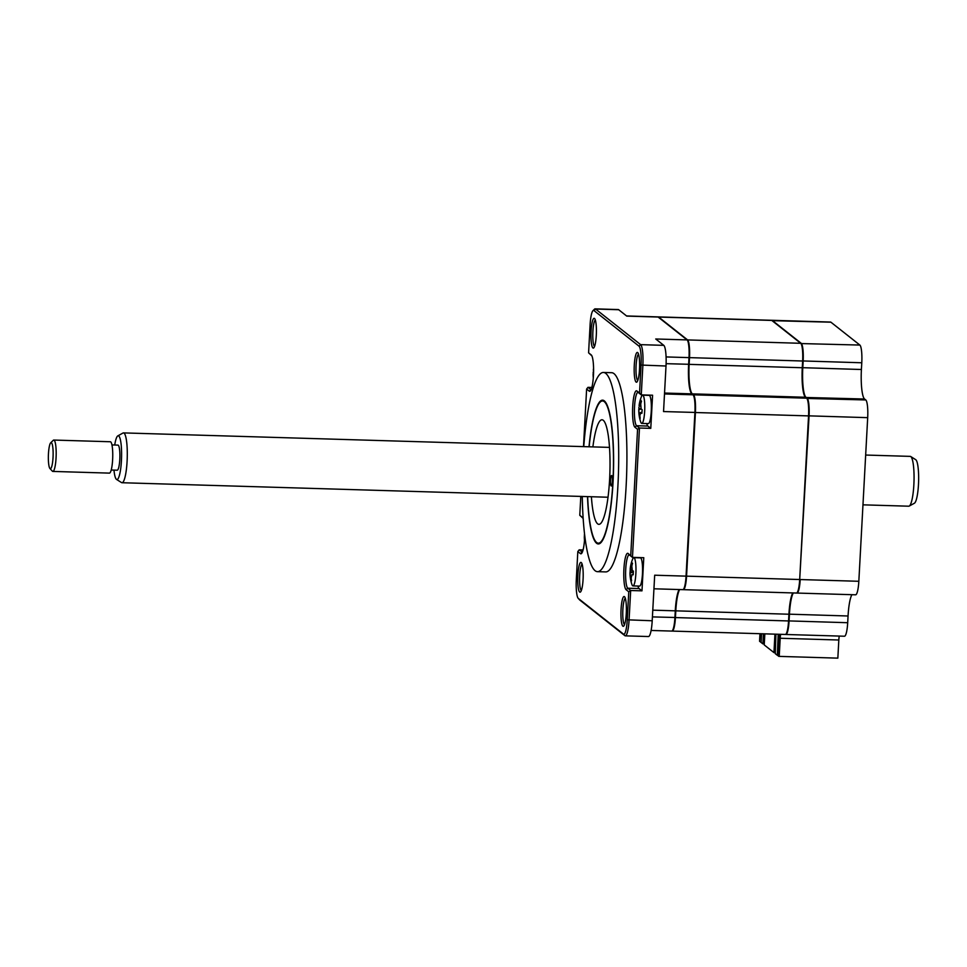 <?xml version="1.0" encoding="UTF-8"?>
<svg xmlns="http://www.w3.org/2000/svg" width="967" height="967" viewBox="0 0 967 967"><rect width="100%" height="100%" fill="white"/><g stroke="black" fill="none" stroke-linecap="round" stroke-linejoin="round"><path stroke-width="1.45" d="M587.513 496.615A71.921 13.006 -88.3 0 0 596.591 543.261A71.921 13.006 -88.3 0 0 598.307 543.95A71.921 13.006 -88.3 0 0 613.283 477.251A71.921 13.006 -88.3 0 0 604.302 400.87A71.921 13.006 -88.3 0 0 602.598 400.169A71.921 13.006 -88.3 0 0 589 446.79M582.267 496.458A99.649 18.022 -88.3 0 0 595.104 570.711A99.649 18.022 -88.3 0 0 597.473 571.666L605.705 571.908A99.649 18.022 -88.3 0 0 626.447 479.487A99.649 18.022 -88.3 0 0 614.021 373.661A99.649 18.022 -88.3 0 0 611.652 372.706L603.42 372.464A99.649 18.022 -88.3 0 0 583.754 446.633M597.473 571.666A99.649 18.022 -88.3 0 0 618.227 479.245A99.649 18.022 -88.3 0 0 605.789 373.419A99.649 18.022 -88.3 0 0 603.42 372.464M581.264 562.54A14.904 2.696 -88.3 0 0 577.855 575.232A14.904 2.696 -88.3 0 0 579.668 592.058A14.904 2.696 -88.3 0 0 580.526 591.961A14.904 2.696 -88.3 0 0 583.161 577.384A14.904 2.696 -88.3 0 0 581.397 562.661A14.904 2.696 -88.3 0 0 581.264 562.54M582.11 564.112A13.333 2.417 -88.3 0 0 579.608 577.214A13.333 2.417 -88.3 0 0 581.3 590.547A13.333 2.417 -88.3 0 0 581.312 590.559M638.522 354.127A13.333 2.417 -88.3 0 0 636.02 367.242A13.333 2.417 -88.3 0 0 637.712 380.575A13.333 2.417 -88.3 0 0 637.736 380.587M637.688 352.568A14.904 2.696 -88.3 0 0 634.279 365.26A14.904 2.696 -88.3 0 0 636.081 382.074A14.904 2.696 -88.3 0 0 636.939 381.989A14.904 2.696 -88.3 0 0 639.586 367.4A14.904 2.696 -88.3 0 0 637.821 352.689A14.904 2.696 -88.3 0 0 637.688 352.568M595.321 320.004A13.333 2.417 -88.3 0 0 592.819 333.119A13.333 2.417 -88.3 0 0 594.512 346.452A13.333 2.417 -88.3 0 0 594.536 346.464M594.487 318.445A14.904 2.696 -88.3 0 0 591.079 331.137A14.904 2.696 -88.3 0 0 592.892 347.951A14.904 2.696 -88.3 0 0 593.75 347.866A14.904 2.696 -88.3 0 0 596.385 333.277A14.904 2.696 -88.3 0 0 594.62 318.566A14.904 2.696 -88.3 0 0 594.487 318.445M625.298 598.235A13.333 2.417 -88.3 0 0 622.796 611.337A13.333 2.417 -88.3 0 0 624.489 624.67A13.333 2.417 -88.3 0 0 624.513 624.682M624.464 596.663A14.904 2.696 -88.3 0 0 621.056 609.355A14.904 2.696 -88.3 0 0 622.869 626.181A14.904 2.696 -88.3 0 0 623.727 626.084A14.904 2.696 -88.3 0 0 626.362 611.507A14.904 2.696 -88.3 0 0 624.597 596.784A14.904 2.696 -88.3 0 0 624.464 596.663M637.93 586.05A16.741 3.022 -88.3 0 0 639.078 588.552L641.979 590.849L643.78 557.705L632.466 557.367L628.103 553.475A18.313 3.312 -88.3 0 0 623.908 569.067A18.313 3.312 -88.3 0 0 626.133 589.725L628.768 591.804L630.677 590.511L629.07 620.077A18.313 3.312 91.7 0 1 625.323 635.851A18.313 3.312 91.7 0 1 624.887 635.67L579.801 600.06A18.313 3.312 91.7 0 1 579.632 599.903L578.193 598.319A16.741 3.022 91.7 0 1 576.308 579.571L577.819 551.553L580.454 553.632A18.313 3.312 -88.3 0 0 581.505 553.523A18.313 3.312 -88.3 0 0 584.745 535.694M646.73 423.558A16.741 3.022 -88.3 0 0 647.878 426.06L650.779 428.357L639.477 428.018L632.466 557.367L629.553 555.07A16.741 3.022 -88.3 0 0 629.154 554.913A16.741 3.022 -88.3 0 0 625.673 570.433A16.741 3.022 -88.3 0 0 627.764 588.214L630.677 590.511L641.979 590.849M583.5 446.621L586.618 389.06L589.254 391.139A18.313 3.312 -88.3 0 0 590.305 391.031A18.313 3.312 -88.3 0 0 593.545 373.117A18.313 3.312 -88.3 0 0 591.381 355.046A18.313 3.312 -88.3 0 0 591.224 354.901L588.589 352.822L590.1 324.803A16.741 3.022 91.7 0 1 592.964 310.661L594.5 309.162A18.313 3.312 91.7 0 1 595.128 308.86A18.313 3.312 91.7 0 1 595.563 309.041L640.638 344.651A18.313 3.312 91.7 0 1 642.874 365.308L641.266 394.887L652.58 395.213L650.779 428.357M592.964 310.661A16.741 3.022 91.7 0 1 593.931 310.552L639.018 346.162A16.741 3.022 91.7 0 1 641.048 365.055L639.538 393.061L641.266 394.887L638.353 392.578A16.741 3.022 -88.3 0 0 637.954 392.421A16.741 3.022 -88.3 0 0 634.473 407.941A16.741 3.022 -88.3 0 0 636.564 425.722L639.477 428.018L637.567 429.312L630.738 555.554M625.323 635.851L648.458 636.54A18.313 3.312 -88.3 0 0 652.205 620.766L654.683 575.208L686.05 576.139L694.91 412.51A15.69 2.841 -88.3 0 0 693.146 394.935A15.69 2.841 -88.3 0 0 693.001 394.802L691.804 393.859A26.157 4.726 91.7 0 1 691.574 393.642A26.157 4.726 91.7 0 1 688.625 364.354L689 357.621A15.69 2.841 -88.3 0 0 687.09 339.913L658.128 317.043A15.69 2.841 -88.3 0 0 657.753 316.886L626.58 315.955M653.946 588.794L682.835 589.652A15.69 2.841 -88.3 0 0 683.355 589.399A15.69 2.841 -88.3 0 0 686.05 576.139L686.473 576.078A15.17 2.744 -88.3 0 1 683.874 588.903L683.355 589.399M679.378 589.544A26.677 4.823 91.7 0 0 675.703 610.769L675.28 610.83A26.157 4.726 91.7 0 1 679.148 589.544M651.117 630.46L671.702 631.076A15.69 2.841 -88.3 0 0 672.234 630.822A15.69 2.841 -88.3 0 0 674.918 617.562L675.28 610.83L652.785 610.165M672.234 630.822L672.742 630.327A15.17 2.744 -88.3 0 0 675.341 617.502L652.423 616.898M658.128 317.043L626.761 316.1L618.699 309.73A18.313 3.312 -88.3 0 0 618.264 309.561L595.128 308.86M664.547 393.049L691.804 393.859A26.677 4.823 91.7 0 1 689.048 364.293L666.106 363.677M693.146 394.935L693.617 395.467A15.17 2.744 -88.3 0 1 695.333 412.45L663.543 411.567L666.009 366.01A18.313 3.312 -88.3 0 0 663.785 345.352L655.723 338.982L687.09 339.913M591.889 355.88L588.589 352.822M591.852 387.453L587.972 387.344L590.885 389.641A16.741 3.022 -88.3 0 0 591.091 389.761M582.339 552.133L579.173 549.836L583.053 549.945M580.454 553.632L582.086 552.133A16.741 3.022 -88.3 0 0 582.291 552.254M583.089 518.36L579.789 515.302L580.804 496.409M628.768 591.804L627.257 619.811A16.741 3.022 91.7 0 1 623.425 634.074L578.339 598.452A16.741 3.022 91.7 0 1 578.193 598.319M579.173 549.836L577.819 551.553M583.161 518.53A18.313 3.312 -88.3 0 0 582.581 517.538A18.313 3.312 -88.3 0 0 582.424 517.393L579.789 515.302M587.972 387.344L586.618 389.06M639.538 393.061L636.902 390.982A18.313 3.312 -88.3 0 0 632.708 406.575A18.313 3.312 -88.3 0 0 634.932 427.233L637.567 429.312M761.126 642.257L761.307 633.748M778.471 634.267L777.335 655.288L779.221 656.388L780.212 638.256L779.595 638.172L778.616 656.303M778.677 655.324L779.281 655.348M839.259 636.081A7.845 1.414 -88.3 0 0 838.824 640.009L837.845 658.14L779.221 656.388M780.635 634.328A7.845 1.414 -88.3 0 0 780.212 638.256L838.824 640.009M793.303 592.952A26.157 4.726 -88.3 0 0 789.435 614.238L789.072 620.971A15.69 2.841 91.7 0 1 785.857 634.485A15.69 2.841 91.7 0 1 785.603 634.412M851.927 594.693A26.157 4.726 -88.3 0 0 848.059 615.991L847.696 622.712A15.69 2.841 91.7 0 1 844.481 636.226L785.857 634.485M848.059 615.991L788.927 614.166M771.654 320.355A15.69 2.841 91.7 0 1 771.92 320.295A15.69 2.841 91.7 0 1 772.282 320.44L801.244 343.321A15.69 2.841 91.7 0 1 803.154 361.029L802.791 367.75A26.157 4.726 -88.3 0 0 805.97 397.268L807.155 398.211A15.69 2.841 91.7 0 1 809.065 415.919L799.697 579.475M771.92 320.295L830.532 322.047A15.69 2.841 91.7 0 1 830.907 322.192L859.868 345.062A15.69 2.841 91.7 0 1 861.778 362.77L861.404 369.503A26.157 4.726 -88.3 0 0 864.583 399.02L865.779 399.951A15.69 2.841 91.7 0 1 867.689 417.659L858.829 581.288L800.205 579.547A15.69 2.841 91.7 0 1 796.989 593.061A15.69 2.841 91.7 0 1 796.735 592.989M858.829 581.288A15.69 2.841 91.7 0 1 855.614 594.802L796.989 593.061M867.689 417.659L808.557 415.834M861.404 369.503L802.272 367.678M861.778 362.77L802.646 360.945M759.965 633.711L759.554 641.242L760.836 642.257M780.006 634.304A8.365 1.511 -88.3 0 0 779.595 638.172M847.696 622.712L788.564 620.899M611.724 475.571A5.234 0.943 -88.3 0 0 611.603 475.522A5.234 0.943 -88.3 0 0 610.515 480.369A5.234 0.943 -88.3 0 0 611.168 485.93A5.234 0.943 -88.3 0 0 611.289 485.978A5.234 0.943 -88.3 0 0 612.377 481.131A5.234 0.943 -88.3 0 0 611.724 475.571M587.658 496.615A71.135 12.861 -88.3 0 0 595.998 541.883A71.135 12.861 -88.3 0 0 596.639 542.487A71.135 12.861 -88.3 0 0 612.909 481.904A71.135 12.861 -88.3 0 0 604.266 401.643A71.135 12.861 -88.3 0 0 600.169 402.103A71.135 12.861 -88.3 0 0 589.145 446.79M592.88 446.899A52.303 9.465 91.7 0 1 602.006 419.775A52.303 9.465 91.7 0 1 603.251 420.282A52.303 9.465 91.7 0 1 609.778 475.837A52.303 9.465 91.7 0 1 598.887 524.344A52.303 9.465 91.7 0 1 597.642 523.848A52.303 9.465 91.7 0 1 591.393 496.724M593.363 376.816L593.109 374.338A35.731 6.273 167.1 0 1 593.109 374.253A35.731 6.273 167.1 0 1 593.194 373.782L593.194 372.029M593.569 368.354A36.613 36.613 0 0 0 593.327 370.216A35.731 2.72 18.9 0 0 593.327 370.301L593.593 369.563M778.193 634.255L777.347 655.07M777.057 655.07L775.268 653.656L775.921 634.183M774.942 634.159L773.951 652.604L775.329 652.652M763.447 633.808L762.903 643.889L761.114 642.475L761.585 633.76M773.951 652.604L764.232 644.929L764.837 633.856M658.007 316.958A15.69 2.841 91.7 0 1 658.273 316.898A15.69 2.841 91.7 0 1 658.648 317.055L687.597 339.925A15.69 2.841 91.7 0 1 689.507 357.633L689.145 364.366A26.157 4.726 -88.3 0 0 692.324 393.871L693.52 394.814A15.69 2.841 91.7 0 1 695.418 412.522L686.558 576.151A15.69 2.841 91.7 0 1 683.343 589.665A15.69 2.841 91.7 0 1 683.089 589.592M658.273 316.898L771.4 320.282A15.69 2.841 91.7 0 1 771.775 320.428L800.724 343.297A15.69 2.841 91.7 0 1 802.634 361.005L802.272 367.738A26.157 4.726 -88.3 0 0 805.451 397.256L806.647 398.186A15.69 2.841 91.7 0 1 808.557 415.895L799.685 579.523A15.69 2.841 91.7 0 1 796.47 593.037L683.343 589.665M679.656 589.556A26.157 4.726 -88.3 0 0 675.8 610.842L675.425 617.575A15.69 2.841 91.7 0 1 672.21 631.088A15.69 2.841 91.7 0 1 671.956 631.016M792.783 592.928A26.157 4.726 -88.3 0 0 788.927 614.226L788.564 620.947A15.69 2.841 91.7 0 1 785.337 634.461L672.21 631.088M762.903 643.889L764.281 643.925M639.102 405.717L640.045 402.937A35.731 34.461 24.6 0 1 640.879 400.193L640.903 401.414L641.496 401.16A35.731 30.896 120.7 0 0 640.734 404.001L641.097 408.799A35.731 6.781 20.4 0 0 642.148 409.73L641.87 413.344A35.731 10.347 168 0 1 640.783 412.74L639.84 415.508A35.731 30.896 120.7 0 0 640.178 418.288L639.55 417.321A35.731 34.461 24.6 0 1 639.151 414.456L638.788 409.657A35.731 10.347 168 0 1 638.788 409.549A36.613 36.613 0 0 0 640.686 421.938A14.118 2.55 -88.3 0 0 641.133 422.93A14.118 2.55 -88.3 0 0 641.774 423.413A14.118 2.55 -88.3 0 0 644.554 412.945A14.118 2.55 -88.3 0 0 643.248 395.66A14.118 2.55 -88.3 0 0 642.608 395.177A14.118 2.55 -88.3 0 0 641.447 396.579A36.613 36.613 0 0 0 639.102 405.439A35.731 6.781 20.4 0 0 639.102 405.717L640.456 406.237M638.788 409.549A35.731 10.347 168 0 1 638.897 408.751L638.945 407.143M641.774 423.413L648.349 423.606A14.118 2.55 -88.3 0 0 651.129 413.139A14.118 2.55 -88.3 0 0 649.195 395.37L642.608 395.177M641.689 412.522L640.42 412.655L641.665 412.329M640.916 408.57L638.897 408.751M630.955 569.128A14.118 2.55 -88.3 0 0 630.919 569.829A14.118 2.55 -88.3 0 0 630.822 572.246M630.206 568.874L631.1 565.538A35.731 35.259 39.4 0 1 631.874 562.697L631.934 563.701L632.527 563.217A35.731 31.706 107.8 0 0 631.814 566.094L632.297 570.518A35.731 2.72 18.9 0 0 633.385 571.11L633.18 574.809A35.731 6.273 167.1 0 1 632.08 574.567L631.185 577.903A35.731 31.706 107.8 0 0 631.572 580.78L630.919 580.26A35.731 35.259 39.4 0 1 630.46 577.335L629.988 572.911A35.731 6.273 167.1 0 1 629.988 572.827A36.613 36.613 0 0 0 631.886 584.431A14.118 2.55 -88.3 0 0 632.636 585.76A14.118 2.55 -88.3 0 0 632.974 585.905A14.118 2.55 -88.3 0 0 635.863 573.745A14.118 2.55 -88.3 0 0 634.147 557.802A14.118 2.55 -88.3 0 0 633.808 557.669A14.118 2.55 -88.3 0 0 632.648 559.071A36.613 36.613 0 0 0 630.206 568.789A35.731 2.72 18.9 0 0 630.206 568.874L630.23 568.886M629.988 572.827A35.731 6.273 167.1 0 1 630.073 572.355L630.266 568.656M632.974 585.905L639.55 586.099A14.118 2.55 -88.3 0 0 642.451 573.939A14.118 2.55 -88.3 0 0 640.396 557.862L633.808 557.669M633.034 574.313L631.838 574.555M633.071 571.86L630.073 572.355M584.564 539.308L584.31 536.83A35.731 6.273 167.1 0 1 584.31 536.745A35.731 6.273 167.1 0 1 584.394 536.274L584.394 534.521M910.721 456.521L915.713 459.676A21.903 3.965 91.7 0 1 918.65 477.082A21.903 3.965 91.7 0 1 914.407 503.227L909.234 506.067A24.924 4.509 -88.3 0 0 914.057 476.332A24.924 4.509 -88.3 0 0 910.721 456.521A24.924 4.509 -88.3 0 0 910.237 456.376L865.658 455.046M117.817 435.875L122.99 433.023A24.924 4.509 91.7 0 1 123.474 432.902A24.924 4.509 91.7 0 1 127.293 452.858A24.924 4.509 91.7 0 1 121.987 482.726A24.924 4.509 91.7 0 1 121.516 482.569L116.524 479.414A21.903 3.965 -88.3 0 0 121.6 453.305A21.903 3.965 -88.3 0 0 117.817 435.875A21.903 3.965 -88.3 0 0 114.722 445.013M111.205 470.022L117.212 470.204A12.559 2.272 -88.3 0 0 119.896 455.167A12.559 2.272 -88.3 0 0 117.962 445.11L111.954 444.929M53.137 453.064A13.079 2.369 -88.3 0 0 50.695 442.801A13.079 2.369 -88.3 0 0 48.35 458.261A13.079 2.369 -88.3 0 0 49.921 468.499A13.079 2.369 -88.3 0 0 53.137 453.064M50.695 442.801L53.258 440.311A15.69 2.841 91.7 0 1 53.777 440.058A15.69 2.841 91.7 0 1 56.183 452.629A15.69 2.841 91.7 0 1 52.847 471.425A15.69 2.841 91.7 0 1 52.339 471.147L49.921 468.499M52.847 471.425L109.416 473.117A15.69 2.841 -88.3 0 0 112.752 454.309A15.69 2.841 -88.3 0 0 110.347 441.75L53.777 440.058M113.973 470.107A21.903 3.965 -88.3 0 0 116.524 479.414M862.963 504.834L908.75 506.2A24.924 4.509 -88.3 0 0 909.234 506.067M647.878 426.06L636.564 425.722L634.932 427.233M689 357.621L666.082 356.932M664.498 393.956L693.001 394.802M663.785 345.352L640.638 344.651L639.018 346.162M666.009 366.01L641.048 365.055M618.699 309.73L595.563 309.041L593.931 310.552M591.139 389.641L589.254 391.139M626.133 589.725L627.764 588.214L639.078 588.552M628.103 553.475L629.553 555.07M652.205 620.766L627.257 619.811M624.887 635.67L623.425 634.074M579.801 600.06L578.339 598.452M636.902 390.982L638.353 392.578M864.583 399.02L805.741 397.473M865.779 399.951L806.889 398.452M859.868 345.062L800.978 343.563M830.907 322.192L772.065 320.657M771.775 320.428L658.648 317.055M800.724 343.297L687.597 339.925M788.564 620.947L675.425 617.575M788.927 614.226L675.8 610.842M799.685 579.523L686.558 576.151M808.557 415.895L695.418 412.522M806.647 398.186L693.52 394.814M805.451 397.256L692.324 393.871M802.272 367.738L689.145 364.366M802.634 361.005L689.507 357.633M639.803 414.517L639.151 414.456M641.339 409.029L638.788 409.657M640.964 403.034L640.045 402.937M631.137 577.384L630.46 577.335M633.01 572.138L629.988 572.911M631.922 565.586L631.1 565.538M595.998 541.883L597.268 543.285M593.109 374.253A36.613 36.613 0 0 0 593.291 377.879M631.862 574.555L633.022 574.253M584.31 536.745A36.613 36.613 0 0 0 584.491 540.372M609.5 447.395L123.474 432.902M608.013 497.231L121.987 482.726"/></g></svg>
